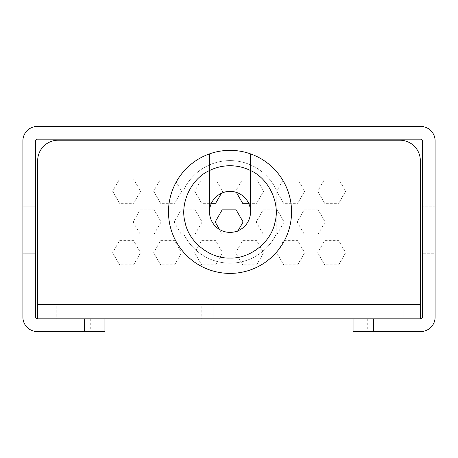 <?xml version="1.0" encoding="UTF-8"?>
<svg xmlns="http://www.w3.org/2000/svg" width="458" height="458" viewBox="0 0 458 458"><rect width="100%" height="100%" fill="white"/><g stroke="black" fill="none" stroke-linecap="round" stroke-linejoin="round"><path stroke-width="0.34" stroke-dasharray="2.29 1.72" d="M230.025 318.825L201.211 318.825L230.025 318.825M230.025 306.11L201.211 306.11L213.107 306.11L213.107 318.825L213.107 306.11L246.942 306.11L246.942 318.825L246.942 306.11L258.839 306.11L230.025 306.11M73.143 318.825L56.225 318.825L73.143 318.825M73.143 306.11L56.225 306.11L73.143 306.11M386.907 318.825L367.734 318.825L386.907 318.825M386.907 306.11L369.99 306.11L386.907 306.11M420.335 318.825L420.335 306.11L37.665 306.11L37.665 160.712A20.507 20.507 0 0 1 58.172 140.205L399.828 140.205A20.507 20.507 0 0 1 420.335 160.712L420.335 306.11L420.335 160.712L420.335 304.467L37.665 304.467L37.665 318.825L420.335 318.825L420.335 306.11L37.665 306.11L37.665 318.825L104.928 318.825L104.928 331.535L37.253 331.535A14.353 14.353 0 0 1 22.9 317.182L22.9 140.818A14.353 14.353 0 0 1 37.253 126.465L420.747 126.465A14.353 14.353 0 0 1 435.1 140.818L435.1 317.182A14.353 14.353 0 0 1 420.747 331.535L353.072 331.535L353.072 318.825L420.335 318.825L420.335 304.467L37.665 304.467L37.665 318.825M37.665 160.712A20.507 20.507 0 0 1 58.172 140.205A20.507 20.507 0 0 0 37.665 160.712L37.665 304.467L420.335 304.467M399.828 140.205A20.507 20.507 0 0 1 420.335 160.712A20.507 20.507 0 0 0 399.828 140.205L58.172 140.205M324.688 203.312L317.697 191.204L324.688 179.095L338.674 179.095L345.664 191.204L338.674 203.312L324.688 203.312L317.697 191.204L324.688 179.095L338.674 179.095L345.664 191.204L338.674 203.312L324.688 203.312M283.674 203.312L276.684 191.204L283.674 179.095L297.66 179.095L304.65 191.204L297.66 203.312L283.674 203.312L276.684 191.204L283.674 179.095L297.66 179.095L304.65 191.204L297.66 203.312L283.674 203.312M242.66 203.312L235.67 191.204L242.66 179.095L256.646 179.095L263.636 191.204L256.646 203.312L242.66 203.312M236.339 192.366L235.67 191.204L242.66 179.095L250.326 179.095M250.532 179.095L256.646 179.095L263.636 191.204L256.646 203.312L250.532 203.312M250.326 203.312L248.66 203.312M209.518 203.312L201.646 203.312L194.656 191.204L201.646 179.095L215.632 179.095L222.622 191.204L215.632 203.312L201.646 203.312L194.656 191.204L201.646 179.095L209.518 179.095M211.39 203.312L209.724 203.312M209.724 179.095L215.632 179.095L222.622 191.204L221.437 193.253M160.632 203.312L153.636 191.204L160.632 179.095L174.613 179.095L181.608 191.204L174.613 203.312L160.632 203.312L153.636 191.204L160.632 179.095L174.613 179.095L181.608 191.204L174.613 203.312L160.632 203.312M119.618 203.312L112.622 191.204L119.618 179.095L133.599 179.095L140.595 191.204L133.599 203.312L119.618 203.312L112.622 191.204L119.618 179.095L133.599 179.095L140.595 191.204L133.599 203.312L119.618 203.312M304.181 234.078L297.19 221.964L304.181 209.856L318.167 209.856L325.157 221.964L318.167 234.078L304.181 234.078L297.19 221.964L304.181 209.856L318.167 209.856L325.157 221.964L318.167 234.078L304.181 234.078M263.167 234.078L256.177 221.964L263.167 209.856L277.153 209.856L284.143 221.964L277.153 234.078L263.167 234.078L256.177 221.964L263.167 209.856L277.153 209.856L284.143 221.964L277.153 234.078L263.167 234.078M238.063 230.746L236.139 234.078L222.153 234.078L215.163 221.964L222.153 209.856L236.139 209.856L243.129 221.964L236.139 234.078L222.153 234.078L219.496 229.475M181.139 234.078L174.143 221.964L181.139 209.856L195.119 209.856L202.115 221.964L195.119 234.078L181.139 234.078L174.143 221.964L181.139 209.856L195.119 209.856L202.115 221.964L195.119 234.078L181.139 234.078M140.125 234.078L133.129 221.964L140.125 209.856L154.106 209.856L161.101 221.964L154.106 234.078L140.125 234.078L133.129 221.964L140.125 209.856L154.106 209.856L161.101 221.964L154.106 234.078L140.125 234.078M324.688 264.839L317.697 252.724L324.688 240.616L338.674 240.616L345.664 252.724L338.674 264.839L324.688 264.839L317.697 252.724L324.688 240.616L338.674 240.616L345.664 252.724L338.674 264.839L324.688 264.839M283.674 264.839L276.684 252.724L283.674 240.616L297.66 240.616L304.65 252.724L297.66 264.839L283.674 264.839L276.684 252.724L283.674 240.616L297.66 240.616L304.65 252.724L297.66 264.839L283.674 264.839M242.66 264.839L235.67 252.724L242.66 240.616L256.646 240.616L263.636 252.724L256.646 264.839L242.66 264.839L235.67 252.724L242.66 240.616L256.646 240.616L263.636 252.724L256.646 264.839L242.66 264.839M201.646 264.839L194.656 252.724L201.646 240.616L215.632 240.616L222.622 252.724L215.632 264.839L201.646 264.839L194.656 252.724L201.646 240.616L215.632 240.616L222.622 252.724L215.632 264.839L201.646 264.839M160.632 264.839L153.636 252.724L160.632 240.616L174.613 240.616L181.608 252.724L174.613 264.839L160.632 264.839L153.636 252.724L160.632 240.616L174.613 240.616L181.608 252.724L174.613 264.839L160.632 264.839M119.618 264.839L112.622 252.724L119.618 240.616L133.599 240.616L140.595 252.724L133.599 264.839L119.618 264.839L112.622 252.724L119.618 240.616L133.599 240.616L140.595 252.724L133.599 264.839L119.618 264.839M276.168 234.221L276.168 189.526A51.267 51.267 0 0 0 250.532 164.886A51.267 51.267 0 0 1 276.168 189.526L276.168 234.221A51.267 51.267 0 0 1 183.881 234.221A51.267 51.267 0 0 0 276.168 234.221M250.326 164.8A51.267 51.267 0 0 0 209.724 164.8A51.267 51.267 0 0 1 250.326 164.8M250.532 153.871A61.521 61.521 0 0 1 230.025 273.397A61.521 61.521 0 0 1 209.518 153.871L209.518 164.886A51.267 51.267 0 0 0 183.881 189.526L183.881 234.221L183.881 189.526A51.267 51.267 0 0 1 209.518 164.886L209.518 211.877A20.507 20.507 0 0 0 230.025 232.383A20.507 20.507 0 0 0 250.532 211.877L250.532 164.886M71.093 331.535L51.92 331.535L71.093 331.535M71.093 318.825L51.92 318.825L71.093 318.825M386.907 331.535L367.734 331.535L386.907 331.535M373.579 331.535L373.579 318.825L420.747 318.825A1.643 1.643 0 0 0 422.385 317.182L422.385 140.818A1.643 1.643 0 0 0 420.747 139.175L37.253 139.175A1.643 1.643 0 0 0 35.615 140.818L35.615 317.182A1.643 1.643 0 0 0 37.253 318.825L84.421 318.825L84.421 331.535M422.385 181.941L422.385 206.163L422.385 181.941L422.385 206.163L422.385 181.941L422.385 206.163L422.385 181.941L422.385 206.163L422.385 181.941L422.385 206.163L422.385 181.941L422.385 206.163L422.385 181.941L422.385 206.163L422.385 181.941L422.385 206.163L422.385 181.941L435.1 181.941L435.1 206.163L435.1 181.941L435.1 206.163L435.1 181.941L435.1 206.163L435.1 181.941L435.1 206.163L435.1 181.941L435.1 206.163L435.1 181.941L435.1 206.163L435.1 181.941L435.1 206.163L435.1 181.941L422.385 181.941M422.385 217.825L422.385 242.047L422.385 217.825L422.385 242.047L422.385 217.825L422.385 242.047L422.385 217.825L422.385 242.047L422.385 217.825L422.385 242.047L422.385 217.825L422.385 242.047L422.385 217.825L422.385 242.047L422.385 217.825L422.385 242.047L422.385 217.825L435.1 217.825L435.1 242.047L435.1 217.825L435.1 242.047L435.1 217.825L435.1 242.047L435.1 217.825L435.1 242.047L435.1 217.825L435.1 242.047L435.1 217.825L435.1 242.047L435.1 217.825L435.1 242.047L435.1 217.825L422.385 217.825M422.385 253.715L422.385 277.937L422.385 253.715L422.385 277.937L422.385 253.715L422.385 277.937L422.385 253.715L422.385 277.937L422.385 253.715L422.385 277.937L422.385 253.715L422.385 277.937L422.385 253.715L422.385 277.937L422.385 253.715L422.385 277.937L422.385 253.715L435.1 253.715L435.1 277.937L435.1 253.715L435.1 277.937L435.1 253.715L435.1 277.937L435.1 253.715L435.1 277.937L435.1 253.715L435.1 277.937L435.1 253.715L435.1 277.937L435.1 253.715L435.1 277.937L435.1 253.715L422.385 253.715M435.1 277.937L435.1 265.823L435.1 277.937L422.385 277.937L435.1 277.937M435.1 242.047L435.1 229.939L435.1 242.047L422.385 242.047L435.1 242.047M435.1 206.163L435.1 194.049L435.1 206.163L422.385 206.163L435.1 206.163M422.385 265.823L435.1 265.823L422.385 265.823M422.385 229.939L435.1 229.939L422.385 229.939M422.385 194.049L435.1 194.049L422.385 194.049M22.9 194.049L22.9 206.163L22.9 181.941L22.9 206.163L22.9 181.941L22.9 206.163L22.9 181.941L22.9 206.163L22.9 181.941L22.9 206.163L22.9 181.941L22.9 206.163L22.9 181.941L22.9 206.163L22.9 181.941L22.9 206.163L22.9 194.049L35.615 194.049L35.615 206.163L22.9 206.163L35.615 206.163L35.615 194.049L22.9 194.049L35.615 194.049L35.615 181.941L22.9 181.941L35.615 181.941L35.615 206.163L35.615 181.941L35.615 206.163L35.615 181.941L35.615 206.163L35.615 181.941L35.615 206.163L35.615 181.941L35.615 206.163L35.615 181.941L35.615 206.163L35.615 181.941L35.615 206.163L35.615 194.049L22.9 194.049M22.9 229.939L22.9 217.825L22.9 242.047L22.9 217.825L22.9 242.047L22.9 217.825L22.9 242.047L22.9 217.825L22.9 242.047L22.9 217.825L22.9 242.047L22.9 217.825L22.9 242.047L22.9 217.825L22.9 242.047L22.9 217.825L22.9 242.047L22.9 229.939L35.615 229.939L35.615 217.825L35.615 242.047L35.615 217.825L35.615 242.047L35.615 217.825L35.615 242.047L35.615 217.825L35.615 242.047L35.615 217.825L35.615 242.047L35.615 217.825L35.615 242.047L35.615 217.825L35.615 242.047L35.615 217.825L35.615 242.047L35.615 229.939L22.9 229.939M22.9 265.823L22.9 277.937L22.9 253.715L22.9 277.937L22.9 253.715L22.9 277.937L22.9 253.715L22.9 277.937L22.9 253.715L22.9 277.937L22.9 253.715L22.9 277.937L22.9 253.715L22.9 277.937L22.9 253.715L22.9 277.937L22.9 265.823L35.615 265.823L35.615 253.715L35.615 277.937L35.615 253.715L35.615 277.937L35.615 253.715L35.615 277.937L35.615 253.715L35.615 277.937L35.615 253.715L35.615 277.937L35.615 253.715L35.615 277.937L35.615 253.715L35.615 277.937L35.615 253.715L35.615 277.937L35.615 265.823L22.9 265.823M35.615 253.715L22.9 253.715L35.615 253.715M35.615 277.937L22.9 277.937L35.615 277.937M35.615 217.825L22.9 217.825L35.615 217.825M35.615 242.047L22.9 242.047L35.615 242.047M35.615 181.941L22.9 181.941L35.615 181.941M35.615 206.163L22.9 206.163L35.615 206.163M250.326 170.422L250.326 208.985A20.507 20.507 0 0 0 209.724 208.985L209.724 170.422M209.724 153.802A61.521 61.521 0 0 1 250.326 153.802M246.942 306.11L246.942 318.825M90.06 306.11L90.06 318.825M201.211 306.11L201.211 318.825M403.824 306.11L403.824 318.825M369.99 306.11L369.99 318.825M258.839 306.11L258.839 318.825M56.225 306.11L56.225 318.825M213.107 306.11L213.107 318.825M90.266 318.825L90.266 331.535M406.08 318.825L406.08 331.535M367.734 318.825L367.734 331.535M51.92 318.825L51.92 331.535"/><path stroke-width="0.69" d="M58.172 140.205L399.828 140.205L58.172 140.205A20.507 20.507 0 0 0 37.665 160.712L37.665 304.467L37.665 160.712M248.66 203.312L242.66 203.312L236.339 192.366M221.437 193.253L215.632 203.312L211.39 203.312M219.496 229.475L215.163 221.964L222.153 209.856L236.139 209.856L243.129 221.964L238.063 230.746M37.665 318.825L37.665 304.467L420.335 304.467L420.335 160.712A20.507 20.507 0 0 0 399.828 140.205M250.532 164.886A51.267 51.267 0 0 0 250.326 164.8L250.326 153.802L250.326 164.8A51.267 51.267 0 0 1 250.532 164.886L250.532 211.877A20.507 20.507 0 0 1 230.025 232.383A20.507 20.507 0 0 1 209.518 211.877L209.518 170.542C191.261 178.5 179.605 203.266 185.101 222.411C188.685 241.996 210.13 259.005 230.025 258.02C249.913 258.999 271.365 242.001 274.949 222.411C280.445 203.272 268.789 178.5 250.532 170.542M209.724 164.8A51.267 51.267 0 0 0 209.518 164.886A51.267 51.267 0 0 1 209.724 164.8L209.724 208.985A20.507 20.507 0 0 1 250.326 208.985L250.326 170.439C243.919 167.325 237.152 165.756 230.025 165.733C222.897 165.756 216.13 167.325 209.724 170.439L209.724 164.8M420.335 304.467L420.335 318.825M84.421 331.535L84.421 318.825L373.579 318.825L353.072 318.825L353.072 331.535L420.747 331.535A14.353 14.353 0 0 0 435.1 317.182L435.1 140.818A14.353 14.353 0 0 0 420.747 126.465L37.253 126.465A14.353 14.353 0 0 0 22.9 140.818L22.9 317.182A14.353 14.353 0 0 0 37.253 331.535L104.928 331.535L104.928 318.825L37.253 318.825A1.643 1.643 0 0 1 35.615 317.182L35.615 140.818A1.643 1.643 0 0 1 37.253 139.175L420.747 139.175A1.643 1.643 0 0 1 422.385 140.818L422.385 317.182A1.643 1.643 0 0 1 420.747 318.825L373.579 318.825L373.579 331.535M209.518 170.542L209.518 153.871A61.521 61.521 0 0 0 230.025 273.397A61.521 61.521 0 0 0 250.532 153.871M209.724 153.802A61.521 61.521 0 0 1 250.326 153.802"/></g></svg>
